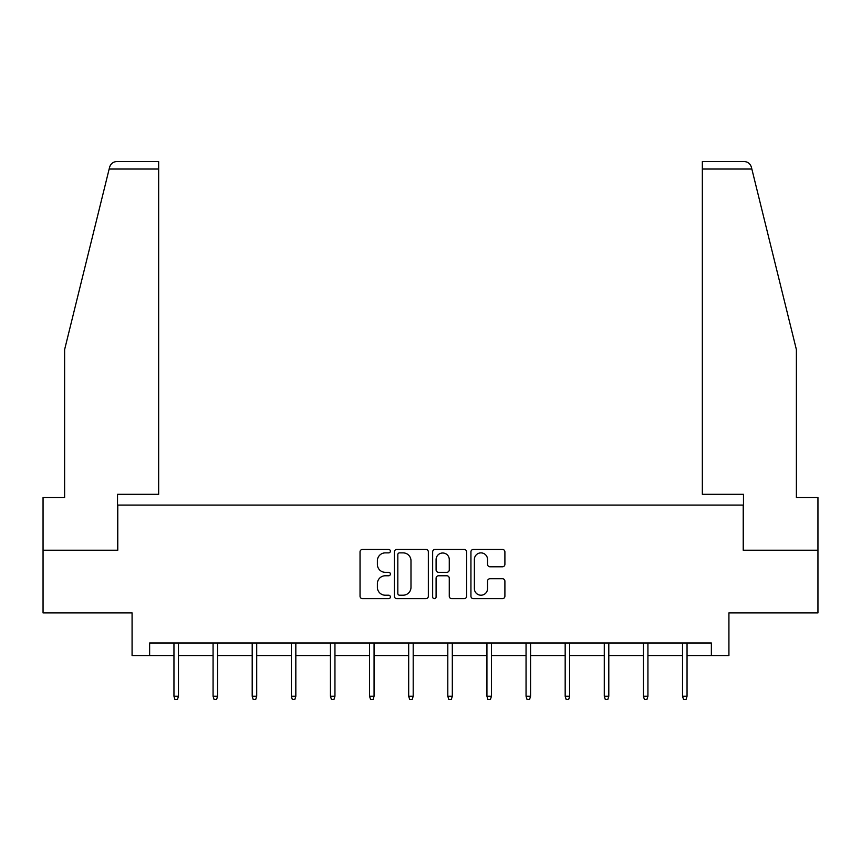 <?xml version="1.0" encoding="UTF-8"?>
<svg xmlns="http://www.w3.org/2000/svg" width="861" height="861" viewBox="0 0 861 861"><rect width="100%" height="100%" fill="white"/><g stroke="black" fill="none" stroke-linecap="round" stroke-linejoin="round"><path stroke-width="1.29" d="M390.377 551.148A1.722 1.722 0 0 0 388.655 549.426L362.503 549.426A2.465 2.465 0 0 0 360.038 551.89L360.038 596.199A2.465 2.465 0 0 0 362.503 598.664L388.655 598.664A1.722 1.722 0 0 0 390.377 596.942A1.722 1.722 0 0 0 388.655 595.209L385.265 595.209A7.878 7.878 0 0 1 377.387 587.342L377.387 583.64A7.878 7.878 0 0 1 385.265 575.772L388.655 575.772A1.722 1.722 0 0 0 390.377 574.039A1.722 1.722 0 0 0 388.655 572.317L385.265 572.317A7.878 7.878 0 0 1 377.387 564.439L377.387 560.748A7.878 7.878 0 0 1 385.265 552.88L388.655 552.88A1.722 1.722 0 0 0 390.377 551.148M502.437 566.786A2.465 2.465 0 0 0 504.901 564.321L504.901 551.89A2.465 2.465 0 0 0 502.437 549.426L473.389 549.426A2.465 2.465 0 0 0 470.935 551.89L470.935 596.199A2.465 2.465 0 0 0 473.389 598.664L502.437 598.664A2.465 2.465 0 0 0 504.901 596.199L504.901 581.186A2.465 2.465 0 0 0 502.437 578.721L490.006 578.721A2.465 2.465 0 0 0 487.541 581.186L487.541 588.633A6.587 6.587 0 0 1 480.965 595.209A6.587 6.587 0 0 1 474.379 588.633L474.379 559.456A6.587 6.587 0 0 1 480.965 552.88A6.587 6.587 0 0 1 487.541 559.456L487.541 564.321A2.465 2.465 0 0 0 490.006 566.786L502.437 566.786M149.631 655.544L149.631 643.006L711.369 643.006L711.369 655.544L728.923 655.544L728.923 612.914L817.95 612.914L817.95 550.222L743.215 550.222L743.215 505.084L117.785 505.084L117.785 550.222L43.05 550.222L43.05 612.914L132.077 612.914L132.077 655.544L173.954 655.544M428.347 551.89A2.465 2.465 0 0 0 425.883 549.426L396.835 549.426A2.465 2.465 0 0 0 394.381 551.89L394.381 596.199A2.465 2.465 0 0 0 396.835 598.664L425.883 598.664A2.465 2.465 0 0 0 428.347 596.199L428.347 551.89M435.117 549.426L464.165 549.426A2.465 2.465 0 0 1 466.619 551.89L466.619 596.199A2.465 2.465 0 0 1 464.165 598.664L451.734 598.664A2.465 2.465 0 0 1 449.27 596.199L449.27 578.226A2.465 2.465 0 0 0 446.805 575.772L438.561 575.772A2.465 2.465 0 0 0 436.096 578.226L436.096 596.942A1.722 1.722 0 0 1 434.375 598.664A1.722 1.722 0 0 1 432.652 596.942L432.652 551.89A2.465 2.465 0 0 1 435.117 549.426M178.475 655.544L213.076 655.544M217.585 655.544L252.198 655.544M256.707 655.544L291.319 655.544M295.829 655.544L330.441 655.544M334.951 655.544L369.563 655.544M374.072 655.544L408.684 655.544M413.194 655.544L447.806 655.544M452.316 655.544L486.928 655.544M491.437 655.544L526.049 655.544M530.559 655.544L565.171 655.544M569.681 655.544L604.293 655.544M608.802 655.544L643.415 655.544M647.924 655.544L682.525 655.544M687.046 655.544L711.369 655.544M399.547 552.88A1.722 1.722 0 0 0 397.825 554.602L397.825 593.487A1.722 1.722 0 0 0 399.547 595.209L403.12 595.209A7.878 7.878 0 0 0 410.988 587.342L410.988 560.748A7.878 7.878 0 0 0 403.12 552.88L399.547 552.88M449.27 559.585A6.587 6.587 0 0 0 442.683 552.999A6.587 6.587 0 0 0 436.096 559.585L436.096 569.864A2.465 2.465 0 0 0 438.561 572.317L446.805 572.317A2.465 2.465 0 0 0 449.27 569.864L449.27 559.585M173.954 696.226L174.955 699.487L177.463 699.487L178.475 696.226L173.954 696.226L173.954 643.006M178.475 696.226L178.475 643.006M109.153 169.036L109.595 167.238C110.294 165.215 110.294 165.215 109.595 167.238C110.735 163.676 113.178 161.771 116.902 161.513L158.661 161.513L158.661 169.036L109.153 169.036L64.618 349.598L64.618 497.561L43.05 497.561L43.05 550.222M117.526 550.222L117.526 494.3L158.661 494.3L158.661 169.036M817.95 550.222L817.95 497.561L796.382 497.561L796.382 349.598L751.405 167.238C750.706 165.215 750.706 165.215 751.405 167.238C750.706 165.215 750.706 165.215 751.405 167.238C750.265 163.676 747.822 161.771 744.098 161.513L702.339 161.513L702.339 494.3L743.473 494.3L743.473 550.222M213.076 696.226L214.077 699.487L216.585 699.487L217.585 696.226L213.076 696.226L213.076 643.006M217.585 696.226L217.585 643.006M252.198 696.226L253.199 699.487L255.706 699.487L256.707 696.226L252.198 696.226L252.198 643.006M256.707 696.226L256.707 643.006M291.319 696.226L292.32 699.487L294.828 699.487L295.829 696.226L291.319 696.226L291.319 643.006M295.829 696.226L295.829 643.006M330.441 696.226L331.442 699.487L333.95 699.487L334.951 696.226L330.441 696.226L330.441 643.006M334.951 696.226L334.951 643.006M369.563 696.226L370.564 699.487L373.071 699.487L374.072 696.226L369.563 696.226L369.563 643.006M374.072 696.226L374.072 643.006M408.684 696.226L409.685 699.487L412.193 699.487L413.194 696.226L408.684 696.226L408.684 643.006M413.194 696.226L413.194 643.006M447.806 696.226L448.807 699.487L451.315 699.487L452.316 696.226L447.806 696.226L447.806 643.006M452.316 696.226L452.316 643.006M486.928 696.226L487.929 699.487L490.436 699.487L491.437 696.226L486.928 696.226L486.928 643.006M491.437 696.226L491.437 643.006M526.049 696.226L527.05 699.487L529.558 699.487L530.559 696.226L526.049 696.226L526.049 643.006M530.559 696.226L530.559 643.006M565.171 696.226L566.172 699.487L568.68 699.487L569.681 696.226L565.171 696.226L565.171 643.006M569.681 696.226L569.681 643.006M604.293 696.226L605.294 699.487L607.801 699.487L608.802 696.226L604.293 696.226L604.293 643.006M608.802 696.226L608.802 643.006M643.415 696.226L644.415 699.487L646.923 699.487L647.924 696.226L643.415 696.226L643.415 643.006M647.924 696.226L647.924 643.006M682.525 696.226L683.537 699.487L686.045 699.487L687.046 696.226L682.525 696.226L682.525 643.006M687.046 696.226L687.046 643.006M751.847 169.036L702.339 169.036"/></g></svg>
